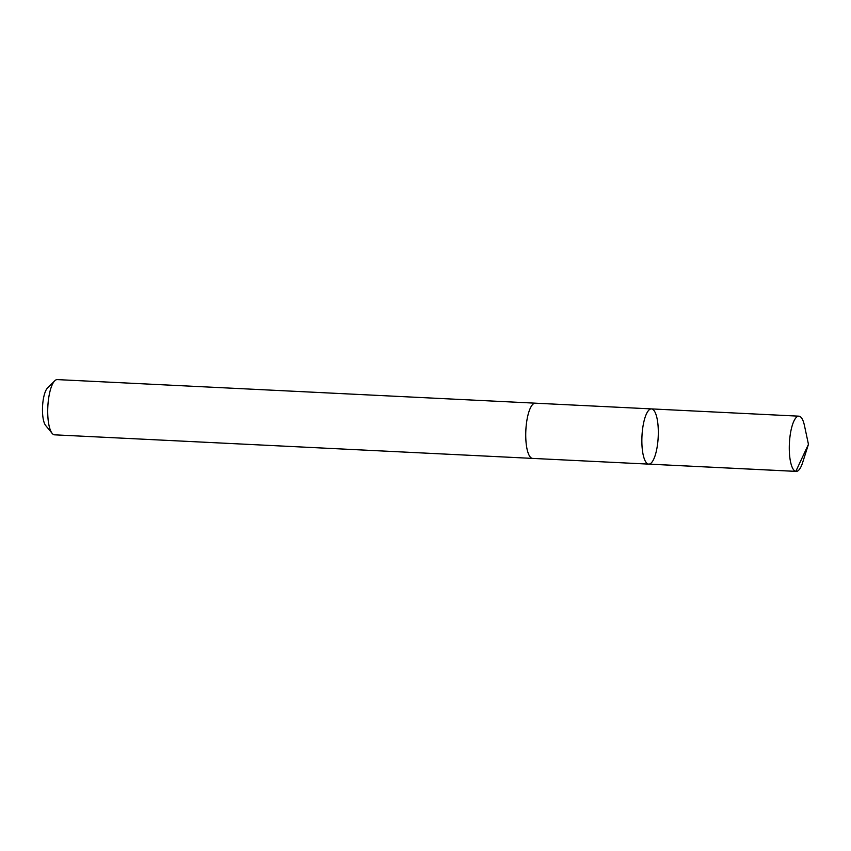 <?xml version="1.0" encoding="UTF-8"?>
<svg xmlns="http://www.w3.org/2000/svg" width="851" height="851" viewBox="0 0 851 851"><rect width="100%" height="100%" fill="white"/><g stroke="black" fill="none" stroke-linecap="round" stroke-linejoin="round"><path stroke-width="1.28" d="M532.779 458.402A27.647 8.127 -87.2 0 1 532.598 458.402A27.647 8.127 -87.2 0 1 526.195 443.722A27.647 8.127 -87.2 0 1 527.843 415.628A27.647 8.127 -87.2 0 1 535.322 403.183L651.451 408.905A27.647 8.127 92.8 0 0 643.973 421.351A27.647 8.127 92.8 0 0 642.314 449.456A27.647 8.127 92.8 0 0 648.728 464.125A27.647 8.127 92.8 0 0 658.206 436.914A27.647 8.127 92.8 0 0 651.451 408.905A27.647 8.127 92.8 0 0 643.973 421.351A27.647 8.127 92.8 0 0 642.314 449.456A27.647 8.127 92.8 0 0 648.728 464.125L796.153 471.401A27.647 8.127 -87.2 0 1 789.739 456.721A27.647 8.127 -87.2 0 1 791.398 428.627A27.647 8.127 -87.2 0 1 798.876 416.171A27.647 8.127 -87.2 0 1 804.461 425.596L808.45 444.328L795.834 471.358L648.398 464.093M808.45 444.328L802.631 462.572A27.647 8.127 -87.2 0 1 796.153 471.401M648.728 464.125L532.598 458.402A27.647 8.127 -87.2 0 1 525.844 430.383A27.647 8.127 -87.2 0 1 535.322 403.172A27.647 8.127 -87.2 0 1 535.502 403.193M532.598 458.402L54.581 434.829A27.647 8.127 -87.2 0 1 52.156 433.372A27.647 8.127 -87.2 0 1 47.826 406.81A27.647 8.127 -87.2 0 1 54.741 380.812A27.647 8.127 -87.2 0 1 57.304 379.599L535.322 403.172M52.156 433.372L45.624 425.447A19.669 5.787 -87.2 0 1 42.55 406.555A19.669 5.787 -87.2 0 1 47.475 388.056L54.741 380.812M651.451 408.905L798.876 416.171"/></g></svg>

